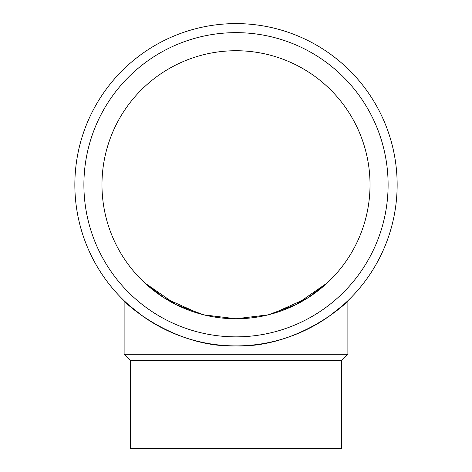 <?xml version="1.0" encoding="UTF-8"?>
<svg xmlns="http://www.w3.org/2000/svg" width="472" height="472" viewBox="0 0 472 472"><rect width="100%" height="100%" fill="white"/><g stroke="black" fill="none" stroke-linecap="round" stroke-linejoin="round"><path stroke-width="0.71" d="M236 345.899A161.147 161.147 0 0 1 74.853 184.747A161.147 161.147 0 0 1 236 23.6A161.147 161.147 0 0 1 397.147 184.747A161.147 161.147 0 0 1 236 345.899C298.452 348.006 348.053 302.21 347.882 300.729C348.053 302.21 298.452 348.006 236 345.899C173.548 348.006 123.947 302.21 124.118 300.729L128.974 305.225L142.874 316.264M236 336.855A152.108 152.108 0 0 1 83.892 184.747A152.108 152.108 0 0 1 236 32.645A152.108 152.108 0 0 1 388.108 184.747A152.108 152.108 0 0 1 236 336.855M130.372 360.514L130.372 448.4L341.628 448.4L341.628 360.514L130.372 360.514L124.118 354.266L124.118 300.729M341.628 360.514L347.882 354.266L124.118 354.266M101.976 184.747A134.024 134.024 0 0 1 236 50.728A134.024 134.024 0 0 1 370.024 184.747A134.024 134.024 0 0 1 236 318.771A134.024 134.024 0 0 1 101.976 184.747M272.255 313.774L307.868 297.873L327.267 282.893L295.755 304.711L268.102 314.871L236 318.771L203.898 314.871L176.245 304.711L144.733 282.893L164.132 297.873L199.744 313.774M142.874 281.135L144.048 282.25M329.126 281.135L327.952 282.25M347.882 354.266L347.882 300.729L343.026 305.225L329.126 316.264"/></g></svg>

